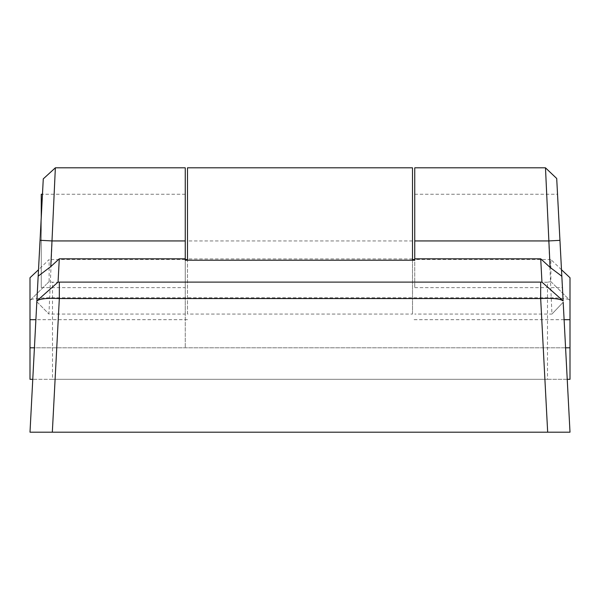 <?xml version="1.0" encoding="UTF-8"?>
<svg xmlns="http://www.w3.org/2000/svg" width="600" height="600" viewBox="0 0 600 600"><rect width="100%" height="100%" fill="white"/><g stroke="black" fill="none" stroke-linecap="round" stroke-linejoin="round"><path stroke-width="0.45" stroke-dasharray="3 2.25" d="M185.25 240.938L185.25 287.625L185.25 240.938M185.25 194.25L42.473 194.25L41.25 217.522L41.25 287.625L41.25 194.25M559.98 240.938L562.425 287.625L559.98 240.938M414.75 240.938L414.75 287.625L414.75 240.938M185.25 260.22L185.25 347.812L185.25 314.062L48.938 314.062L52.155 240.938M548.715 240.938L551.955 314.062L563.19 302.22L565.575 347.812L34.425 347.812L30 432.188L570 432.188L565.575 347.812L34.425 347.812L36.84 301.74L48.938 314.062L36.84 301.74L40.057 240.3M185.25 314.062L185.25 167.812M414.75 260.22L414.75 167.812M563.19 302.228L551.955 314.062L414.75 314.062M542.993 283.043L563.123 300.885L559.942 240.345M57.008 283.043L36.877 300.885M412.5 260.22L412.5 314.062L187.5 314.062L187.5 260.22M412.5 314.062L412.5 167.812M187.5 314.062L187.5 167.812M565.575 347.812L34.425 347.812M564.105 319.688L412.5 319.688M187.5 319.688L35.895 319.688M567.232 379.312L32.767 379.312M570 347.812L30 347.812M30 277.74L30 379.312L52.5 379.312L52.5 297.743L547.5 297.743C555.322 297.653 569.648 298.455 570 300.442L570 277.74M561.487 269.745L550.875 259.538L550.875 281.61L547.5 282.233L547.5 379.312L52.5 379.312M547.5 379.312L570 379.312L570 300.442L553.575 284.265L570 300.442M547.5 282.233L52.5 282.233L49.125 281.61L49.125 259.538L38.513 269.745M185.25 259.538L49.125 259.538M412.5 258.938L187.5 258.938M550.875 259.538L414.75 259.538M30 300.442L46.425 284.265L30 300.442C30.352 298.455 44.678 297.653 52.5 297.743L52.5 282.233M550.875 281.61L553.575 284.265M49.125 281.61L46.425 284.265M412.5 240.938L187.5 240.938M41.25 287.625L185.25 287.625M414.75 287.625L562.425 287.625M414.75 194.25L557.528 194.25"/><path stroke-width="0.9" d="M59.28 258.817L185.25 258.817L185.25 167.812L55.358 167.812L50.812 266.565L59.28 258.817L58.057 282.112L541.942 282.112L540.72 258.817L550.095 267.397L545.482 167.812L414.75 167.812L414.75 258.817L540.72 258.817M414.75 258.817L414.75 260.22L185.25 260.22L185.25 258.817M414.75 240.938L548.715 240.938L559.942 240.345L556.702 178.433L563.123 300.885C559.935 298.702 552.45 297.93 540.668 298.553L59.332 298.553C47.55 297.93 40.065 298.702 36.877 300.885L43.275 178.83L42.473 194.25L41.25 194.25L41.25 217.522L40.057 240.3L52.155 240.938L185.25 240.938M563.19 302.228L570 432.188L30 432.188L36.877 300.885L58.057 282.112M559.98 240.938L557.528 194.25L559.98 240.938M563.123 300.885L541.942 282.112M550.095 267.397L561.825 276.233M38.175 276.15L50.812 266.565M59.332 282.345L59.332 298.553L52.328 432.188M540.668 282.345L540.668 298.553L547.673 432.188M187.5 260.22L187.5 167.812L412.5 167.812L412.5 260.22M561.487 269.745L570 277.74L570 347.812L565.575 347.812M34.425 347.812L30 347.812L30 379.312L32.767 379.312M570 319.688L564.105 319.688M35.895 319.688L30 319.688L30 347.812M570 347.812L570 379.312L567.232 379.312M187.5 259.538L185.25 259.538M414.75 259.538L412.5 259.538M38.513 269.745L30 277.74L30 319.688M556.68 178.455L545.475 167.82M43.297 178.852L55.365 167.82"/></g></svg>
